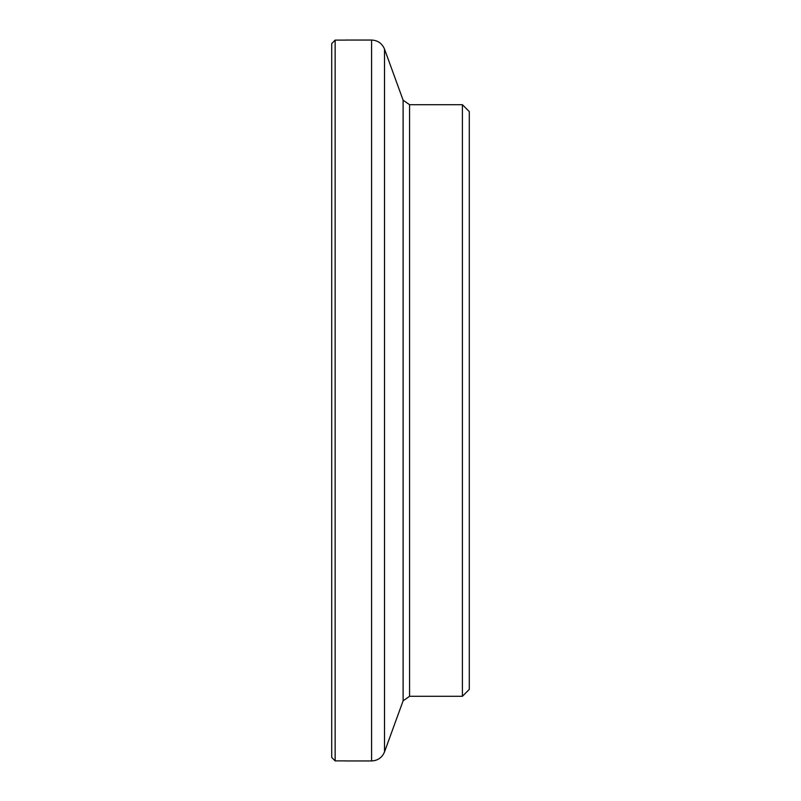 <?xml version="1.0" encoding="UTF-8"?>
<svg xmlns="http://www.w3.org/2000/svg" width="801" height="801" viewBox="0 0 801 801"><rect width="100%" height="100%" fill="white"/><g stroke="black" fill="none" stroke-linecap="round" stroke-linejoin="round"><path stroke-width="1.2" d="M331.714 43.554L335.148 40.12L335.148 760.88L331.714 757.446L331.714 43.554L335.148 40.12L345.471 40.12M345.471 760.88L335.148 760.88L331.714 757.446M462.407 104.711L462.407 696.289L469.286 689.411L469.286 111.589L462.407 104.711L409.571 104.711L403.113 100.185L384.52 49.101L384.52 751.899C382.097 757.616 377.792 760.64 371.584 760.95L345.471 760.95M462.407 696.289L409.571 696.289L409.571 104.711M409.571 696.289L403.113 700.815L384.52 751.899M371.584 760.95L371.584 40.05C377.792 40.36 382.097 43.384 384.52 49.101M403.113 700.815L403.113 100.185M371.584 40.05L345.471 40.05"/></g></svg>
